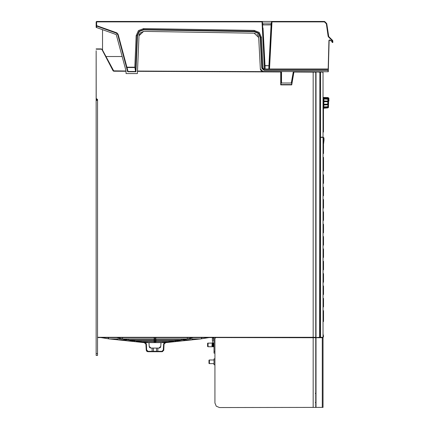 <?xml version="1.0" encoding="UTF-8"?>
<svg xmlns="http://www.w3.org/2000/svg" width="429" height="429" viewBox="0 0 429 429"><rect width="100%" height="100%" fill="white"/><g stroke="black" fill="none" stroke-linecap="round" stroke-linejoin="round"><path stroke-width="0.64" d="M327.933 97.721L328.786 98.289L327.933 97.721L323.793 97.683L323.616 108.446L323.616 97.469L327.933 97.539L323.064 97.453L323.45 98.504L323.45 131.96L323.064 132.352M323.064 155.405L323.064 137.414L323.713 137.436L323.064 137.414L323.064 337.291L323.064 321.418L323.064 321.782L323.064 321.418L323.064 321.782L323.064 321.418L323.064 321.782L323.064 321.418L323.064 321.782L323.064 321.418L323.52 321.412L323.064 321.782L323.064 306.821L323.064 307.191L323.064 306.821L323.064 307.191L323.064 306.821L323.064 307.191L323.064 306.821L323.064 307.191L323.064 306.821L323.064 307.191L323.064 306.821L323.064 307.191L323.064 306.821L323.064 307.191L323.064 306.821L323.064 307.191L323.064 306.821L323.064 307.191L323.064 306.821L323.064 307.191L323.064 306.821L323.064 307.191L323.064 306.821L323.064 307.191L323.064 306.821L323.52 306.821L323.064 307.191L323.064 294.471L323.064 294.836L323.064 294.471L323.064 294.836L323.064 294.471L323.064 294.836L323.064 294.471L323.064 294.836L323.064 294.471L323.064 294.836L323.064 294.471L323.064 294.836L323.064 294.471L323.064 294.836L323.064 294.471L323.064 294.836L323.064 294.471L323.064 294.836L323.064 294.471L323.064 294.836L323.064 294.471L323.064 294.836L323.064 294.471L323.064 294.836L323.064 294.471L323.52 294.471L323.064 294.836L323.064 282.121L323.064 282.486L323.064 282.121L323.064 282.486L323.064 282.121L323.064 282.486L323.064 282.121L323.064 282.486L323.064 282.121L323.064 282.486L323.064 282.121L323.064 282.486L323.064 282.121L323.064 282.486L323.064 282.121L323.064 282.486L323.064 282.121L323.064 282.486L323.064 282.121L323.064 282.486L323.064 282.121L323.064 282.486L323.064 282.121L323.064 282.486L323.064 282.121L323.52 282.116L323.064 282.486L323.064 269.766L323.064 270.131L323.064 269.766L323.064 270.131L323.064 269.766L323.064 270.131L323.064 269.766L323.064 270.131L323.064 269.766L323.064 270.131L323.064 269.766L323.064 270.131L323.064 269.766L323.064 270.131L323.064 269.766L323.064 270.131L323.064 269.766L323.064 270.131L323.064 269.766L323.064 270.131L323.064 269.766L323.064 270.131L323.064 269.766L323.064 270.131L323.064 269.766L323.52 269.766L323.064 270.131L323.064 257.416L323.064 257.781L323.064 257.416L323.064 257.781L323.064 257.416L323.064 257.781L323.064 257.416L323.064 257.781L323.064 257.416L323.064 257.781L323.064 257.416L323.064 257.781L323.064 257.416L323.064 257.781L323.064 257.416L323.064 257.781L323.064 257.416L323.064 257.781L323.064 257.416L323.064 257.781L323.064 257.416L323.064 257.781L323.064 257.416L323.064 257.781L323.064 257.416L323.52 257.416L323.064 257.781L323.064 245.061L323.064 245.431L323.064 245.061L323.064 245.431L323.064 245.061L323.064 245.431L323.064 245.061L323.064 245.431L323.064 245.061L323.064 245.431L323.064 245.061L323.064 245.431L323.064 245.061L323.064 245.431L323.064 245.061L323.064 245.431L323.064 245.061L323.064 245.431L323.064 245.061L323.064 245.431L323.064 245.061L323.064 245.431L323.064 245.061L323.064 245.431L323.064 245.061L323.52 245.061L323.064 245.431L323.064 232.711L323.064 233.076L323.064 232.711L323.064 233.076L323.064 232.711L323.064 233.076L323.064 232.711L323.064 233.076L323.064 232.711L323.064 233.076L323.064 232.711L323.064 233.076L323.064 232.711L323.064 233.076L323.064 232.711L323.064 233.076L323.064 232.711L323.064 233.076L323.064 232.711L323.064 233.076L323.064 232.711L323.064 233.076L323.064 232.711L323.064 233.076L323.064 232.711L323.064 233.076L323.064 232.711L323.064 233.076L323.064 232.711L323.064 233.076L323.064 232.711L323.064 233.076L323.064 232.711L323.52 232.711L323.064 233.076M313.181 407.389L313.181 337.736L323.064 337.752L323.064 407.368L219.492 407.55L216.254 406.209L214.913 402.976L214.913 364.784L214.001 364.784L214.001 358.837L214.913 358.837L214.913 353.121L214.001 353.121L214.001 351.287L214.913 351.287M214.001 343.055L208.054 343.146M208.054 343.055L207.593 343.28L207.593 346.487L207.593 343.28L208.054 343.055L208.054 346.712L214.001 346.712M208.966 363.245L208.966 360.21L208.966 363.245M208.966 360.21L209.427 359.979L209.427 363.642L214.001 363.642M96.155 52.558L96.155 355.405L97.528 355.405L97.528 337.291L97.528 337.564L215.648 337.585M126.571 340.765L134.829 340.765L140.975 341.682L174.801 341.672L165.964 342.594L144.005 342.594L142.9 341.967M141.066 340.765L140.975 341.682L135.237 341.677M153.748 339.854L154.842 340.765L134.829 340.765L134.91 339.854M153.748 338.937L154.842 339.854L117.932 339.854L116.688 339.017M156.338 337.564L154.842 338.937L122.742 338.937L116.656 337.564M153.63 337.564L155.132 338.937L187.232 338.937L187.334 337.564M193.318 337.564L187.435 338.937L200.922 338.926L202.086 337.564M156.226 339.854L155.132 340.765L183.349 340.765L175.145 340.765L181.29 339.854L192.09 339.848M187.435 338.937L181.086 339.854L155.132 339.854L156.226 338.937M109.239 338.937L122.538 338.937L122.64 337.564M152.209 348.085L153.368 348.085L153.464 351.313L152.15 351.313L152.15 351.748L156.183 351.748L152.15 351.748L153.791 351.748L153.464 351.313L156.51 351.313L156.601 348.085L153.368 348.085L157.893 348.085L157.824 351.313L156.51 351.313L156.183 351.748L157.818 351.748L157.824 351.313L161.921 351.313L163.288 350.01L163.599 344.16L164.42 342.594L164.833 342.594M101.255 49.174L96.155 49.174L96.155 48.901L101.255 48.901L102.225 49.485L101.255 49.174L102.225 49.485L113.723 70.957L113.723 71.23L113.079 70.839L126.019 71.01M280.743 71.959L280.743 71.686L281.016 71.959L281.016 84.593L291.495 84.593L293.994 71.745L291.725 84.867L291.682 80.92M313.181 337.564L302.188 337.564L319.616 337.564L313.181 337.564L313.181 337.291L316.012 337.291L316.012 72.115L315.819 71.841L293.302 71.74M232.411 337.569L217.364 337.569M226.169 337.585L230.014 337.591M231.601 337.596L230.014 337.564M323.064 73.531L322.785 71.772L320.501 71.772L323.064 72.045L300.563 71.772M327.638 104.397L327.836 101.786L328.357 101.528L327.938 101.083L327.938 99.212L328.357 99.217L327.944 98.777L323.975 98.826L323.664 97.485M328.78 101.072L328.887 98.144L327.933 97.539M328.55 101.298L328.732 98.6L328.737 101.153M323.793 98.456L327.836 98.74L327.842 97.855L323.975 97.673L328.04 97.919L328.491 98.461L328.475 107.491L328.55 99.024L328.55 103.957M328.55 102.493L328.55 101.394M328.55 101.668L328.55 101.362M328.55 101.223L328.55 99.882M323.064 186.872L323.52 187.237L323.064 187.237L323.064 174.523L323.52 174.887L323.064 174.887L323.064 170.951L323.064 171.316L323.064 170.951L323.064 171.316L323.064 170.951L323.064 171.316L323.064 170.951L323.064 171.316L323.064 170.951L323.52 170.951L323.064 171.316L323.155 157.411L323.064 170.951M320.334 337.564L320.501 337.291L323.064 337.291L320.501 337.564L322.045 337.564M212.135 343.65L212.264 346.198M212.269 346.267L211.985 345.597L212.242 343.838M211.985 344.744L212.114 346.101M211.985 345.983L211.985 345.597M271.364 24.619L271.074 24.887L268.94 65.771L265.009 65.567L263.047 28.105L262.773 28.11L264.736 65.573L265.009 65.567L264.736 65.573L264.875 68.2L262.446 21.884L261.99 21.89L261.99 21.45L179.499 21.45L271.959 21.45L271.965 21.89L271.503 21.884L269.08 68.2L271.455 22.839M212.355 340.036L212.355 338.208L213.728 338.208L213.728 340.036L212.355 340.036L212.795 343.055M327.863 101.298L328.255 101.517L327.847 101.646L323.847 101.534L323.97 98.997L328.099 99.222M323.793 104.483L328.255 104.403M262.87 29.976L264.736 65.562M163.615 343.983L164.055 344.16L163.749 350.016L161.921 351.748L157.824 351.748L161.921 351.748L161.921 351.313M148.053 351.313L148.053 351.748L152.15 351.748L148.053 351.748L146.225 350.01L145.919 344.16L144.273 342.594L145.919 344.16L146.375 344.16L146.68 350.01L148.053 351.313L152.15 351.313L152.081 348.085L151.003 348.085L149.179 346.353L148.981 342.594L145.554 342.594L146.375 344.16M319.428 337.564L319.621 337.291L319.616 337.564M323.793 100.96L327.836 101.072L327.836 99.185L328.255 99.196M323.793 104.226L323.975 101.587L327.944 101.796L327.847 104.258L323.793 104.268M323.793 107.052L323.97 104.445M323.793 107.009L327.836 106.724L327.938 104.826L327.938 106.698L328.357 106.692L327.954 106.73M323.82 108.146L323.975 107.078L327.863 106.95M323.793 108.237L327.836 107.888L327.836 107.164L328.357 106.692M327.938 107.856L327.847 106.95M323.975 139.152L323.713 137.436L323.975 140.294L323.471 144.696M323.064 337.076L323.155 335.28L323.52 335.644L323.064 335.644M323.52 157.411L323.064 157.046L323.52 157.411L323.52 170.951M323.477 153.459L323.064 153.845M323.155 183.671L323.155 183.301L323.52 183.301L323.155 183.671L323.064 183.306L323.064 183.671M323.064 223.927L323.52 224.297L323.064 224.292L323.064 211.577L323.52 211.942L323.064 211.942L323.064 199.222L323.52 199.592L323.064 199.592L323.064 195.656L323.52 195.656L323.155 196.021L323.064 195.656L323.064 196.021M323.155 208.371L323.52 208.006L323.064 208.376L323.064 208.006L323.064 208.376M323.155 220.726L323.155 220.361L323.52 220.361L323.155 220.726L323.064 220.361L323.064 220.726M323.064 236.277L323.52 236.647L323.064 236.647L323.064 171.321M323.064 248.997L323.064 248.632L323.064 248.997L323.064 248.632L323.52 248.997L323.064 248.997L323.155 236.282M323.064 261.347L323.155 260.982L323.52 261.352L323.064 261.347L323.155 248.632M323.064 273.702L323.064 273.337L323.064 273.702L323.064 273.337L323.52 273.702L323.064 273.702L323.155 260.982M323.064 286.052L323.064 285.687L323.064 286.052L323.064 285.687L323.52 286.052L323.064 286.052L323.155 273.337M323.064 298.407L323.064 298.037L323.064 298.407L323.064 298.037L323.52 298.407L323.064 298.407L323.155 285.687L323.52 286.052L323.52 294.471L323.064 294.836L323.52 294.471M323.064 310.757L323.064 310.392L323.064 310.757L323.064 310.392L323.52 310.757L323.064 310.757L323.155 298.037M97.115 21.45L96.611 21.45L96.627 25.601M329.118 40.342L328.276 71.772L328.131 70.281L263.953 70.281L263.953 68.951L269.149 68.951L268.806 68.399L269.08 68.2L269.503 68.822L269.149 68.951L328.164 68.956L328.914 40.449L329.735 39.988L332.303 41.468L329.74 39.988L328.914 40.449M328.469 36.733L328.121 36.304L326.367 23.831L324.426 21.89L324.426 21.45L324.753 21.584L324.426 21.45L324.753 21.584L324.426 21.89L271.965 21.89L269.503 68.822M323.52 144.852L323.166 144.514L323.52 144.879L323.52 153.292L323.166 153.292L323.52 153.475L323.155 153.845L323.52 153.309L323.52 144.879L323.52 153.292L323.52 144.879L323.166 144.514M315.814 337.564L319.621 337.291L319.889 72.131L315.819 71.841M302.713 21.45L302.434 21.45M328.314 70.292L329.145 40.288M273.927 337.666L277.231 337.564M328.475 107.491L328.249 107.647M263.953 70.281L261.776 68.216L260.162 37.452L258.322 33.408L254.22 31.714L143.635 29.891L139.382 31.542L137.489 35.687L135.95 71.777L135.532 71.219L134.813 67.214L136.159 35.645L138.47 30.577L143.661 28.561L254.241 30.384L259.25 32.459L261.492 37.393L263.106 68.157L263.953 68.951M136.159 35.645L137.049 35.677L139.087 31.231L143.645 29.467L143.661 28.561M254.241 30.384L254.225 31.285L258.628 33.108L260.601 37.436L261.492 37.393M323.166 148.08L323.52 148.08L323.52 153.292L323.064 153.662M315.31 393.452L315.744 392.991M315.31 402.45L315.744 402.906M174.657 341.682L175.81 341.001M320.318 137.403L323.064 137.366L323.064 138.331L322.967 137.414M323.064 153.292L323.166 153.657M209.057 337.569L214.001 337.569L214.001 351.287M207.593 346.487L208.054 346.712L207.593 346.487M214.913 402.976L214.913 338.481L215.83 337.564L313.181 337.736M315.744 337.741L315.744 407.384L315.744 337.741M96.155 99.952L97.528 99.952L97.528 99.405L96.681 99.313M163.186 337.564L162.806 337.564M180.813 337.564L163.406 337.564M181.269 337.564L213.068 337.564M105.046 337.564L128.7 337.564M129.161 337.564L146.568 337.564M147.163 337.564L146.788 337.564M160.966 342.594L164.42 342.594L160.993 342.594L160.795 346.353L158.966 348.085L157.893 348.085M160.43 342.594L149.496 342.594M164.768 342.594L164.42 342.594M165.262 342.594L165.696 342.594L164.055 344.16M145.206 342.594L145.769 342.787M166.109 342.589L167.069 341.967L166.109 342.589M146.949 342.573L147.206 341.892M163.063 342.567L162.768 341.902M134.765 341.564L134.138 340.958M134.309 341.221L134.658 341.511M125.456 340.079L126.534 340.765M126.625 340.765L143.865 342.589M192.117 339.848L183.349 340.765L184.518 340.079M184.615 339.854L183.494 340.76L174.801 341.672L175.917 340.765M168.908 340.765L169.198 341.65L175.145 340.765L175.064 339.854M153.743 341.682L154.987 342.589L156.226 341.682M168.795 341.682L155.132 341.682L156.322 340.765M153.743 340.765L154.987 341.672L156.226 340.765M174.941 340.765L155.132 340.765L156.322 339.854M128.759 338.937L128.684 339.854L122.538 338.937M134.829 340.76L128.684 339.854M125.354 339.854L126.48 340.76L117.932 339.854M181.29 339.843L181.21 338.937M209.084 337.564L200.734 338.937M192.042 339.854L193.313 338.937M215.76 337.569L97.528 337.564L100.89 337.564L109.052 338.926L107.888 337.564M159.191 348.075L160.226 347.587M160.285 347.528L160.671 346.932M163.288 350.01L163.749 350.016L161.921 351.748L163.749 350.01L163.583 350.681M162.779 351.533L162.382 351.689M157.824 351.748L156.183 351.748M156.596 351.313L157.684 351.313M147.571 351.683L147.158 351.512M146.788 351.238L146.396 350.697M148.053 351.748L146.235 350.112L146.68 350.01M149.303 346.932L149.689 347.533M149.748 347.587L150.772 348.075M96.219 98.826L96.155 50.729M102.558 50.123L102.558 29.687L102.558 50.123L102.225 49.485M299.935 71.772L299.64 71.766L299.935 71.772M137.462 71.058L280.856 71.686L281.118 71.959L137.452 71.337M281.526 71.691L280.856 71.686M314.972 71.836L319.621 72.131L315.471 71.836L315.744 72.11L315.744 337.291L315.471 337.564L315.744 337.291L315.744 72.11L293.994 72.018M295.007 71.75L295.463 71.75L295.007 71.75M104.113 53.094L113.374 70.42M96.155 98.482L97.528 99.405L97.528 337.291L313.181 337.291L313.181 71.825M291.725 84.867L280.743 84.867L280.738 71.959M288.62 337.693L311.626 337.564M226.169 337.564L215.648 337.564M244.251 337.564L264.779 337.65M315.272 337.564L316.838 337.564L315.272 337.564M313.626 337.564L313.073 337.564M313.122 337.564L313.583 337.564L313.122 337.564M278.282 337.564L288.486 337.564M288.792 337.569L289.248 337.569M301.431 337.569L301.887 337.569M319.889 137.436L321.873 137.377L320.501 137.398L320.501 337.291L319.889 337.291L319.868 72.131M302.225 337.296L302.032 337.714M293.994 71.745L293.618 71.97L291.908 80.92M293.72 71.986L293.136 75.284M291.479 84.583L281.033 84.583L281.118 71.959M280.743 84.867L281.016 84.593M281.086 72.603L281.526 72.603M293.141 72.657L293.527 72.657M281.526 80.92L281.247 80.92M323.064 135.248L323.064 136.009L323.064 135.248M323.064 73.493L323.064 137.124L319.889 137.253M322.147 137.35L323.064 137.124M323.064 73.423L323.064 72.678L323.064 73.423M320.501 137.189L320.501 72.045L319.878 72.045M323.97 104.215L327.59 104.124M323.97 104.419L327.375 104.247L323.97 104.268M325.198 97.496L323.675 97.49M323.954 97.608L323.622 97.469M328.04 97.919L328.732 98.6L328.55 101.158M323.793 98.901L328.255 99.19L327.847 98.96L327.933 98.064L327.944 98.777M328.233 101.732L327.638 101.067M323.793 101.684L327.638 101.786M327.863 104.258L323.97 104.451M323.793 104.949L327.836 104.837L328.357 104.381M323.975 106.869L327.836 106.767L323.793 107.094M327.863 106.939L328.255 106.724M323.97 107.288L327.831 106.939M323.793 107.486L327.938 107.137M328.244 106.751L327.944 106.912M327.638 104.837L327.938 104.821M328.244 104.44L327.944 104.59M327.863 98.97L328.357 99.217M324.817 98.638L327.836 98.74M328.887 98.144L328.963 101.029M323.97 97.871L327.906 98.053M327.917 99.169L323.975 98.997M327.863 101.072L323.975 101.249L323.975 101.587M327.944 107.851L323.97 108.054L328.019 107.797M322.785 337.564L323.52 336.835L322.785 337.564L323.52 336.835L322.785 337.564L323.52 336.835L323.064 333.751M323.713 137.436L323.975 140.117L323.975 138.294M323.514 144.348L323.707 138.352L323.064 138.331L323.235 144.519M323.064 157.411L323.064 157.046M323.064 321.782L323.064 323.31M320.501 337.564L314.259 337.564M321.873 137.377L323.064 137.414M323.52 145.061L323.52 153.292M323.064 174.523L323.52 174.887L323.52 183.301M323.52 187.237L323.52 195.656M323.155 199.228L323.52 199.592L323.52 208.006M323.155 211.577L323.52 211.942L323.52 220.361M323.52 224.297L323.52 232.711M323.52 236.647L323.52 245.061M323.52 248.997L323.52 257.416M323.52 261.352L323.52 269.766L323.064 270.131M323.52 273.702L323.52 282.116L323.064 282.486M323.52 298.407L323.52 306.821M323.52 310.757L323.52 321.412L323.155 321.782L323.155 310.392M323.064 327.466L323.064 327.188M323.064 328.437L323.064 328.137M323.064 327.981L323.064 328.292M323.064 327.316L323.064 327.718M323.064 327.686L323.064 327.375M323.064 328.19L323.064 328.48M323.064 326.689L323.064 326.989M323.064 326.759L323.064 327.552M323.064 327.134L323.064 327.992M323.064 327.751L323.064 328.587M323.064 328.153L323.064 328.823M323.064 328.796L323.064 328.201M323.064 328.641L323.064 328.046M214.001 346.198L213.787 343.575M213.449 343.522L213.669 346.257L213.433 343.522M213.889 343.522L214.001 344.626M214.001 346.085L213.819 343.522M213.213 346.257L213.159 343.838M212.72 343.838L212.763 346.251L212.704 343.838M212.301 346.262L212.264 343.838M212.516 343.522L212.253 343.822M212.757 346.257L212.446 343.522M271.503 21.884L271.965 21.45L271.503 21.884L271.965 21.45L324.426 21.45M271.369 24.469L271.348 24.893L271.375 24.367L271.074 24.887L262.602 24.887M135.95 71.777L127.676 71.777L117.734 34.679L116.291 33.119L96.611 26.089L96.611 27.558L96.155 27.397L96.155 21.906L96.611 21.45L261.99 21.45L262.446 21.884L262.51 23.096L271.182 23.096L271.101 24.625L271.182 23.096M263.047 28.105L262.746 27.644M262.596 24.78L271.101 24.625M262.521 23.364L262.757 24.625M332.319 42.492L332.303 41.468L329.644 40.149L332.121 41.575L332.137 42.492L332.85 42.492L332.395 42.492L332.319 40.76L332.641 40.455L328.689 36.503M328.346 69.101L328.324 70.034M329.735 39.988L329.284 39.94M96.611 27.558L116.286 34.588L126.019 70.914L122.152 56.494L105.936 56.494M139.237 34.395L138.969 35.763L143.613 31.381L254.193 33.205L143.613 31.381L254.193 33.205L143.613 31.381L139.924 33.151M258.424 36.234L257.759 35.006M260.467 69.627L260.328 68.887L263.057 71.487L328.276 71.772M260.462 69.611L261.138 70.694M261.186 70.737L261.728 71.482L281.526 71.568L281.526 83.028L291.312 83.028L293.323 71.622L328.094 71.772L328.142 69.857L263.953 69.857L262.216 68.206L261.776 68.216M255.389 33.382L254.193 33.205L258.687 37.538L260.328 68.887L263.057 71.487M254.193 33.205L258.687 37.538L258.392 36.143M257.786 35.049L256.837 34.1M140.262 32.76L138.969 35.763L137.398 73.6L126.067 73.6L126.024 70.93L126.051 72.689M262.505 27.853L262.773 28.11L262.516 27.585M264.452 68.822L264.875 68.2L265.149 68.399L264.806 68.951L264.452 68.822L261.99 21.89L96.155 21.906L96.611 21.45M261.921 71.482L281.526 71.568M96.155 25.386L96.155 26.941M262.012 21.45L262.446 21.884L262.183 21.493M116.479 32.711L117.214 33.119M117.819 33.778L127.96 71.085L118.173 34.577L117.734 34.679M263.106 68.157L262.216 68.206L260.601 37.436L260.162 37.446M258.687 37.538L260.328 68.887M96.348 25.729L96.766 25.67L96.611 26.089L96.155 26.105L96.348 25.729M96.616 25.643L96.284 25.783M116.291 33.119L116.447 32.701L96.766 25.67M116.447 32.701L118.173 34.577L116.447 32.701M127.676 71.777L127.901 71.487L135.666 71.487M127.96 71.085L127.901 71.487M328.7 36.513L332.775 40.76L332.319 40.76L328.378 36.819L328.7 36.513L326.818 23.783L326.367 23.831L326.689 23.525L324.753 21.584L326.818 23.783L328.571 36.256L328.121 36.304M332.775 40.76L332.85 42.492M214.001 342.283L213.728 340.036M323.166 153.292L323.064 144.879M322.313 407.373L322.313 337.752M316.012 407.384L316.012 337.741M97.528 100.407L96.155 100.407M96.155 353.576L97.528 353.576M96.155 49.174L101.126 49.174M126.024 71.284L113.723 71.23M113.079 70.839L101.984 49.614M288.492 337.569L288.454 337.296M315.471 337.564L315.744 337.291M322.785 71.772L323.064 72.045M327.638 104.263L323.793 104.515M323.707 140.294L323.943 140.846L323.675 140.814M323.155 336.835L323.52 336.835M323.155 196.021L323.155 186.872M323.155 233.076L323.155 223.927M323.52 282.116L323.155 282.486M323.155 321.782L323.52 321.412M265.149 68.399L265.009 65.771L268.94 65.771L268.806 68.399M134.813 67.214L126.92 67.214M127 67.509L134.829 67.509M137.489 35.687L137.049 35.677L135.532 71.219M254.215 31.714L254.225 31.285L143.645 29.467L143.64 29.891M326.689 23.525L326.818 23.783M323.45 107.379L323.064 107.77M323.45 131.901L323.064 132.288M323.45 123.026L323.064 122.635M208.966 363.411L209.427 363.642M214.001 359.979L209.427 359.979M140.975 341.682L146.922 342.567M168.999 341.682L163.052 342.567M200.922 338.926L192.187 339.843M109.052 338.926L117.787 339.843M153.791 351.748L152.15 351.748M102.215 49.464L102.054 49.244L102.215 49.464M323.793 104.907L323.793 104.569M214.001 343.683L213.626 343.822M213.857 345.946L213.68 346.251M212.993 343.516L213.175 343.838M213.39 345.93L213.572 346.251M213.17 343.822L213.342 343.516M212.929 345.93L213.116 346.251M212.709 343.822L212.886 343.516M212.473 345.93L212.655 346.251M263.98 24.625L262.784 24.625M271.965 21.45L261.996 21.45"/></g></svg>
